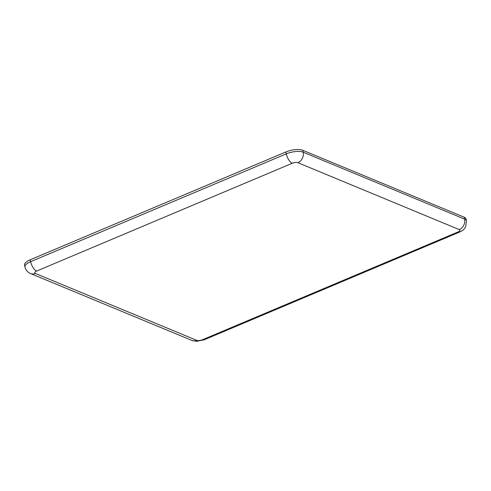 <?xml version="1.0" encoding="UTF-8"?>
<svg xmlns="http://www.w3.org/2000/svg" width="491" height="491" viewBox="0 0 491 491"><rect width="100%" height="100%" fill="white"/><g stroke="black" fill="none" stroke-linecap="round" stroke-linejoin="round"><path stroke-width="0.74" d="M202.372 339.784A4.167 1.516 -12 0 1 196.738 340.337L35.334 273.438A4.167 1.516 -12 0 1 36.604 271.075A8.329 3.627 -112.9 0 1 30.632 261.678A12.496 4.542 168 0 0 24.955 266.987L24.55 265.091A12.496 4.542 -12 0 1 30.227 259.776L285.879 151.964A12.496 4.542 -12 0 1 302.787 150.307L464.191 217.206A12.496 4.542 -12 0 1 466.045 218.98L466.45 220.876A12.496 4.542 168 0 0 464.596 219.103A8.329 6.862 112.5 0 1 459.3 229.61A4.167 1.516 -12 0 1 458.023 231.973L202.372 339.784A8.329 3.627 67.1 0 0 203.992 339.87L459.65 232.053A8.329 3.627 -112.9 0 1 458.023 231.973M196.738 340.337A8.329 6.862 112.5 0 1 191.932 340.441L196.517 341.331L203.992 339.87M464.191 217.206L464.596 219.103L303.192 152.204A8.329 6.862 112.5 0 1 297.896 162.705L459.3 229.61M35.334 273.438A8.329 6.862 112.5 0 1 30.528 273.542L191.932 340.441M302.787 150.307L303.192 152.204A12.496 4.542 168 0 0 286.284 153.861A8.329 3.627 67.1 0 0 292.262 163.257A4.167 1.516 -12 0 1 297.896 162.705M285.879 151.964L286.284 153.861L30.632 261.678L30.227 259.776M36.604 271.075L292.262 163.257M459.65 232.053C462.037 230.893 463.553 229.862 464.185 228.953L465.683 226.774L466.45 220.876M24.955 266.987C25.747 270.118 27.606 272.302 30.528 273.542"/></g></svg>
